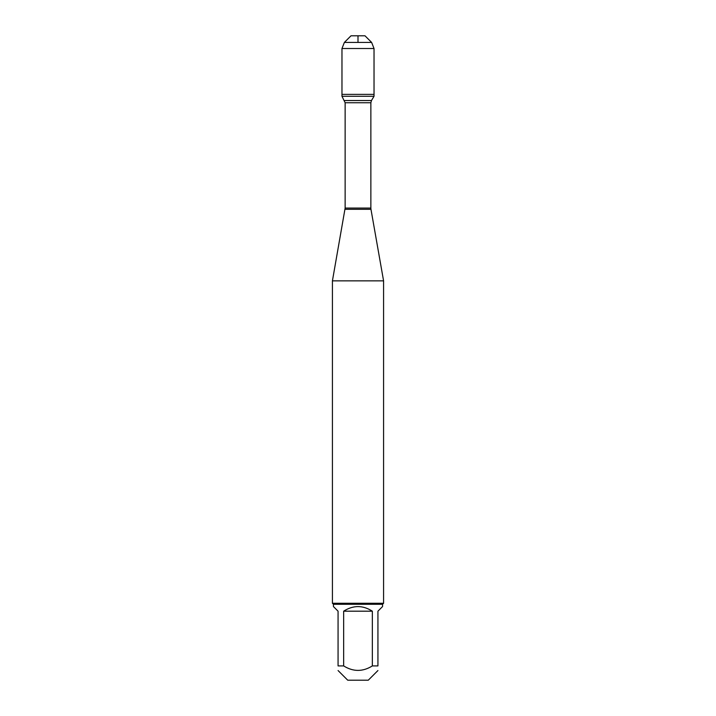 <?xml version="1.0" encoding="UTF-8"?>
<svg xmlns="http://www.w3.org/2000/svg" width="716" height="716" viewBox="0 0 716 716"><rect width="100%" height="100%" fill="white"/><g stroke="black" fill="none" stroke-linecap="round" stroke-linejoin="round"><path stroke-width="1.07" d="M341.971 96.284L374.029 96.284L374.029 94.378L341.971 94.378L341.971 96.284L345.139 102.746L345.139 208.061L332.421 280.851L332.421 603.266L383.579 603.266L383.579 280.851L332.421 280.851M377.932 670.543L368.275 680.2L347.725 680.2L338.068 670.543M338.068 665.916C338.068 671.885 338.068 671.885 338.068 665.916L338.068 611.187L333.441 606.559L333.441 604.286L382.559 604.286L382.559 606.559L377.932 611.187L377.932 665.916C377.932 671.885 377.932 671.885 377.932 665.916L372.347 665.916C362.779 671.885 353.221 671.885 343.653 665.916L338.068 665.916M372.347 665.916L372.347 611.187C362.779 605.074 353.221 605.074 343.653 611.187L343.653 665.916M345.031 209.305L370.969 209.305L383.579 280.851M382.559 604.286L383.579 603.266M343.653 611.187L372.347 611.187M341.971 94.378L374.029 94.378L374.029 48.518L341.971 48.518L341.971 94.378L341.971 48.518L344.378 42.423L351.001 35.8L358 35.8L358 42.423M344.378 42.423L351.001 35.8L364.999 35.8L371.622 42.423L344.378 42.423L341.971 48.518M371.622 42.423L374.029 48.518M345.139 208.061L370.861 208.061L370.861 102.746L345.139 102.746M344.53 100.535L371.47 100.535L374.029 96.284M370.861 102.746L371.47 100.535M370.969 209.305L370.861 208.061M333.441 604.286L332.421 603.266"/></g></svg>
